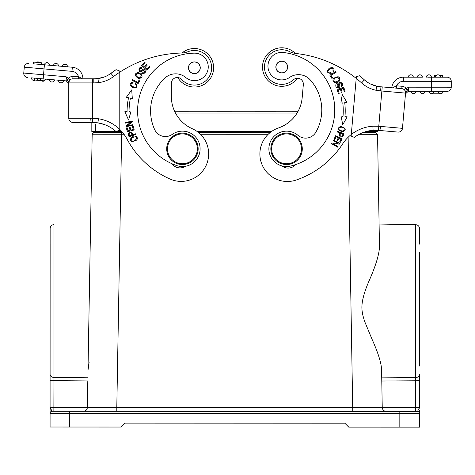 <?xml version="1.0" encoding="UTF-8"?>
<svg xmlns="http://www.w3.org/2000/svg" width="475" height="475" viewBox="0 0 475 475"><rect width="100%" height="100%" fill="white"/><g stroke="black" fill="none" stroke-linecap="round" stroke-linejoin="round"><path stroke-width="0.71" d="M135.268 83.843L136.236 84.966L135.268 83.843L135.791 83.22L135.262 83.855M136.248 84.96C138.629 89.811 126.326 85.316 132.988 82.977L133.095 82.169C129.36 82.899 129.147 84.692 132.46 87.554C136.782 88.403 137.893 86.961 135.791 83.22M149.94 67.005L149.322 66.441L146.834 69.148L145.059 67.521L147.303 65.075L146.692 64.517L144.453 66.957L142.856 65.491L145.249 62.884L144.632 62.32L141.704 65.514L146.917 70.294L149.94 67.005M142.049 72.663C143.343 73.186 144.257 72.8 144.792 71.511C144.257 72.8 143.343 73.186 142.049 72.663L142.067 72.645M141.663 73.287L142.874 73.803C145.938 72.823 146.27 71.309 143.86 69.261C143.379 68.477 140.404 71.701 139.876 70.638C139.205 69.071 139.864 68.382 141.853 68.578L142.262 67.937C137.988 65.069 137.477 75.258 143.183 70.276M143.165 70.252L144.816 71.517M139.929 80.216L139.187 79.83L137.809 82.436L132.293 79.521L131.925 80.222L138.178 83.529L139.929 80.216M136.064 75.567C136.752 72.532 138.474 72.491 141.241 75.43C140.505 78.494 138.777 78.541 136.064 75.567M138.872 78.648C143.224 77.431 143.082 75.347 138.439 72.39C134.039 73.619 134.182 75.709 138.872 78.648M133.172 126.047L132.365 126.261L133.214 129.473L130.886 130.091L130.12 127.199L129.319 127.407L130.085 130.304L127.989 130.857L127.169 127.769L126.362 127.983L127.365 131.765L134.205 129.954L133.172 126.047M125.857 111.667L127.068 111.667A68.18 68.18 0 0 1 128.535 97.719L126.362 97.262L131.712 89.906L132.311 98.521L130.453 98.129A66.215 66.215 0 0 0 129.034 111.673L130.073 111.673M130.934 111.673L128.553 119.973L124.854 111.661L127.068 111.667M132.893 124.682L127.425 125.685L132.377 121.891L132.246 121.167L125.287 122.437L125.412 123.114L130.874 122.117L125.923 125.911L126.053 126.635L133.012 125.358L132.893 124.682M132.293 140.956C130.263 138.967 131.219 137.59 135.155 136.818C138.51 137.406 134.912 141.71 132.293 140.956M136.378 140.22C139.46 137.524 134.585 134.033 131.112 137.572C129.574 141.615 131.332 142.5 136.378 140.22M132.002 135.031L129.61 135.856L128.998 133.903C130.138 132.187 131.142 132.567 132.002 135.031M128.998 133.903L129.158 134.55M135.506 133.813L132.792 134.757C130.969 131.444 129.438 131.219 128.185 134.081L129.058 136.812L135.743 134.49L135.506 133.813M116.755 131.237L119.207 130.477L119.207 72.55A117.895 117.895 0 0 1 181.355 53.034A19.647 19.647 0 0 0 188.053 51.686A17.29 17.29 0 0 1 211.357 64.564A17.29 17.29 0 0 1 181.592 79.432A5.896 5.896 0 0 0 171.344 83.41L171.344 96.437A35.37 35.37 0 0 0 192.339 128.755A27.508 27.508 0 0 1 181.159 181.397A27.508 27.508 0 0 1 169.973 179.022A90.387 90.387 0 0 1 127.003 139.05A39.3 39.3 0 0 0 98.438 118.75L97.897 122.847L92.447 122.419L92.548 118.293L90.737 118.275L91.052 122.402L92.447 122.419L72.895 122.402A4.127 4.127 0 0 1 68.768 118.275L68.768 82.911A4.127 4.127 0 0 1 72.895 78.785L81.973 78.785L78.411 76.427L78.791 78.785L78.411 78.785L78.411 76.427A7.469 7.469 0 0 0 71.974 71.345L72.337 67.236L62.427 66.369A2.553 2.553 0 0 1 64.944 64.232A2.553 2.553 0 0 1 67.498 66.815A2.553 2.553 0 0 0 64.944 64.232A2.553 2.553 0 0 1 67.498 66.815L66.084 66.69M40.464 78.648L40.298 80.524L37.477 80.281L37.644 78.399L37.317 78.375L37.151 80.251L40.654 80.56L43.884 80.839L44.05 78.963M40.82 78.678L40.654 80.56M34.467 78.126L34.301 80.002L37.151 80.251M59.874 80.346L58.455 80.222L59.874 80.346M63.525 80.667L60.99 80.441L63.525 80.667A2.553 2.553 0 0 1 60.782 82.793A2.553 2.553 0 0 1 58.449 80.222A2.553 2.553 0 0 0 60.782 82.793A2.553 2.553 0 0 0 63.525 80.667M54.524 79.877A2.553 2.553 0 0 1 51.781 82.003A2.553 2.553 0 0 1 49.447 79.438A2.553 2.553 0 0 0 51.781 82.003A2.553 2.553 0 0 0 54.524 79.877M45.517 79.087A2.553 2.553 0 0 1 41.343 80.619A2.553 2.553 0 0 0 45.517 79.087M31.469 77.858L32.852 77.983L31.469 77.858M35.287 80.091A2.553 2.553 0 0 1 31.439 77.858A2.553 2.553 0 0 0 35.287 80.091M32.852 77.983L33.974 78.078M36.48 62.32A2.553 2.553 0 0 1 37.935 61.869A2.553 2.553 0 0 0 36.48 62.32A2.553 2.553 0 0 1 39.728 62.605A2.553 2.553 0 0 0 37.935 61.869A2.553 2.553 0 0 1 39.728 62.605M41.277 64.517L33.446 63.834L33.6 62.071L41.432 62.753L41.277 64.517L53.42 65.58A2.553 2.553 0 0 1 55.943 63.442A2.553 2.553 0 0 1 58.496 66.025L64.962 66.589M82.917 78.785L94.489 78.785L82.917 78.785A11.59 11.59 0 0 0 72.337 67.236L44.407 64.79A2.553 2.553 0 0 1 47.156 62.664A2.553 2.553 0 0 1 49.489 65.235A2.553 2.553 0 0 0 47.156 62.664A2.553 2.553 0 0 0 44.418 64.79L33.446 63.834M91.253 122.402L78.791 122.402L91.052 122.437M95.125 78.749L98.004 78.559M194.37 87.038A19.255 19.255 0 0 0 213.625 67.777A19.255 19.255 0 0 0 182.014 53.01A19.255 19.255 0 0 1 213.625 67.782A19.255 19.255 0 0 1 177.769 77.538A5.896 5.896 0 0 0 171.344 83.41M182.424 133.125A15.717 15.717 0 0 1 198.146 148.841A15.717 15.717 0 0 1 182.424 164.558A15.717 15.717 0 0 1 166.707 148.841A15.717 15.717 0 0 1 182.424 133.125M167.491 148.841A14.933 14.933 0 0 1 182.424 133.908A14.933 14.933 0 0 1 197.357 148.841A14.933 14.933 0 0 1 182.424 163.774A14.933 14.933 0 0 1 167.491 148.841M192.149 62.427A5.795 5.795 0 0 1 199.72 65.562A5.795 5.795 0 0 1 196.591 73.132A5.795 5.795 0 0 1 189.014 69.997A5.795 5.795 0 0 1 192.149 62.427M194.37 73.672A5.896 5.896 0 0 1 188.474 67.782A5.896 5.896 0 0 1 194.37 61.887A5.896 5.896 0 0 1 200.26 67.782A5.896 5.896 0 0 1 194.37 73.672A5.896 5.896 0 0 0 200.26 67.782A5.896 5.896 0 0 0 194.37 61.887A5.896 5.896 0 0 0 188.474 67.782A5.896 5.896 0 0 0 194.37 73.672M185.695 77.472A15.717 15.717 0 0 0 164.967 78.013A44.798 44.798 0 0 0 154.719 129.717A11.792 11.792 0 0 0 172.223 134.395A17.682 17.682 0 0 1 200.112 148.841A17.682 17.682 0 0 1 176.712 165.579A57.766 57.766 0 0 1 194.222 53.152A13.757 13.757 0 0 1 200.331 79.361A13.757 13.757 0 0 1 185.695 77.472A13.757 13.757 0 0 0 208.252 66.904M194.222 53.152A57.766 57.766 0 0 0 137.613 110.907M171.974 163.721A9.827 9.827 0 0 0 185.428 166.268M200.682 83.873A17.29 17.29 0 0 0 194.37 50.487M385.094 411.403L116.797 411.32L116.797 407.461L87.329 407.449L87.798 380.932L53.954 380.623L53.871 411.303L83.398 411.308C85.708 411.041 87.02 409.753 87.329 407.449L87.798 380.932M83.44 411.308L83.398 411.308C85.951 410.952 87.263 409.658 87.329 407.419L87.519 396.821M352.236 411.397L386.163 411.403C383.853 411.136 382.547 409.848 382.238 407.544L116.797 407.461L121.653 134.241L92.186 134.229L92.589 133.113M348.133 137.251L352.765 411.397L385.29 411.403M386.163 411.403L415.69 411.415L415.619 407.485L382.238 407.508L381.728 377.863L415.631 377.566L415.631 380.736L415.631 377.566A3.931 3.177 0 0 0 419.496 374.389L419.49 380.813M283.45 47.862A19.255 19.255 0 0 0 262.58 65.354A19.255 19.255 0 0 0 297.445 78.221A19.255 19.255 0 0 1 262.58 65.36A19.255 19.255 0 0 1 295.361 53.414M280.018 61.518A5.795 5.795 0 0 1 287.286 65.301A5.795 5.795 0 0 1 283.504 72.574A5.795 5.795 0 0 1 276.23 68.792A5.795 5.795 0 0 1 280.018 61.518M282.275 61.174L282.275 61.174A5.896 5.896 0 0 0 275.886 66.53A5.896 5.896 0 0 0 281.248 72.918A5.896 5.896 0 0 0 287.63 67.563A5.896 5.896 0 0 0 282.275 61.174A5.896 5.896 0 0 0 275.886 66.53M297.991 135.345A11.792 11.792 0 0 0 315.839 132.216A44.798 44.798 0 0 0 310.151 79.812A15.717 15.717 0 0 0 289.548 77.461A13.757 13.757 0 0 1 268.007 64.962A13.757 13.757 0 0 1 283.183 52.488A57.766 57.766 0 0 1 290.795 166.013A17.682 17.682 0 0 1 268.951 147.298A17.682 17.682 0 0 1 297.991 135.345M275.138 162.337A17.682 17.682 0 0 0 282.055 165.941A9.827 9.827 0 0 0 295.676 164.582M337.375 83.992L337.018 86.943L337.375 83.986L337.03 83.351L335.985 84.14C335.314 87.293 336.466 88.326 339.435 87.252C340.355 87.222 339.031 83.036 340.213 83.107C341.911 83.303 342.178 84.212 341.026 85.844L341.383 86.515C345.984 84.229 337.392 78.731 338.889 86.153M338.918 86.153L337.001 86.961M337.387 84.01L337.03 83.351M331.871 78.399L332.577 77.953L330.992 75.46L336.258 72.117L335.837 71.452L329.864 75.24L331.871 78.399M337.826 77.354C340.118 79.45 339.298 80.976 335.38 81.92C331.894 81.385 335.077 76.612 337.826 77.354M333.753 78.262C330.921 81.272 336.27 84.93 339.405 80.987C340.516 76.558 338.633 75.65 333.753 78.262M333.302 140.618L338.152 143.337L331.912 143.1L331.556 143.741L337.725 147.197L338.063 146.597L333.218 143.883L339.453 144.115L339.809 143.474L333.634 140.018L333.302 140.618M333.955 139.389L334.715 139.739L336.104 136.723L338.295 137.732L337.036 140.452L337.79 140.796L339.043 138.077L341.014 138.985L339.673 141.888L340.433 142.239L342.071 138.688L335.647 135.725L333.955 139.389M338.384 93.646L339.18 93.391L338.058 89.888L340.355 89.157L341.365 92.316L342.154 92.061L341.145 88.902L343.205 88.243L344.286 91.616L345.082 91.36L343.763 87.234L337.024 89.389L338.384 93.646M346.162 116.755L344.963 116.654A68.18 68.18 0 0 0 344.725 102.63L346.922 102.368L342.243 94.567L340.89 103.093L342.772 102.867A66.215 66.215 0 0 1 343.003 116.482L341.964 116.393M341.115 116.322L342.76 124.794L347.172 116.844L344.963 116.648M342.172 135.998C340.207 136.592 339.673 135.666 340.581 133.214L342.95 134.098L342.19 136.004M343.983 133.718L337.357 131.248L337.108 131.919L339.797 132.923C339.091 136.634 340.13 137.786 342.92 136.378M342.938 136.39L343.971 133.718M344.132 128.464C344.428 131.29 342.819 131.747 339.293 129.823C337.078 127.235 342.6 126.219 344.132 128.464M340.522 126.427C336.799 128.541 337.588 130.334 342.885 131.824C346.649 129.687 345.859 127.888 340.522 126.427M331.027 72.556L331.312 73.322L331.022 72.544L329.573 72.841L331.027 72.556M329.573 72.859C324.182 72.515 334.186 64.06 332.916 71.007L333.557 71.499C334.78 67.895 333.325 66.821 329.199 68.281C326.319 71.612 327.02 73.293 331.312 73.322M351.197 135.553L351.15 136.082L354.32 137.37L351.15 136.082L351.286 134.496A39.3 39.3 0 0 0 342.635 143.937A90.387 90.387 0 0 1 296.329 179.995A27.508 27.508 0 0 1 260.086 157.32A27.508 27.508 0 0 1 278.451 127.965A35.37 35.37 0 0 0 302.189 97.607L303.329 84.627A5.896 5.896 0 0 0 293.467 79.776A17.29 17.29 0 0 1 264.533 65.532A17.29 17.29 0 0 1 289.459 51.561A19.647 19.647 0 0 0 296.014 53.497A117.895 117.895 0 0 1 356.214 78.369L356.369 76.629L359.575 75.774L356.369 76.629L356.214 78.369L356.369 76.629L359.575 75.774L356.369 76.629L356.214 78.369A117.895 117.895 0 0 1 361.6 82.923L364.361 79.853A27.312 27.312 0 0 0 376.806 86.218M430.54 91.337L447.123 91.337A4.127 4.127 0 0 0 451.25 87.216A4.127 4.127 0 0 1 447.123 91.337L440.147 91.337M439.155 93.225L433.075 93.219M416.07 91.331A2.553 2.553 0 0 1 413.517 93.688A2.553 2.553 0 0 1 410.976 91.325A2.553 2.553 0 0 0 413.517 93.688A2.553 2.553 0 0 0 416.07 91.331A2.553 2.553 0 0 1 413.517 93.688A2.553 2.553 0 0 1 410.976 91.325M425.107 91.331A2.553 2.553 0 0 1 422.56 93.688A2.553 2.553 0 0 1 420.013 91.331A2.553 2.553 0 0 0 422.56 93.688A2.553 2.553 0 0 0 425.107 91.331L425.107 91.331A2.553 2.553 0 0 1 422.56 93.688A2.553 2.553 0 0 1 420.013 91.331M434.114 91.337L434.144 91.337A2.553 2.553 0 0 1 431.377 93.682A2.553 2.553 0 0 1 429.05 91.331M432.725 91.337L431.597 91.337M440.634 91.337L443.181 91.337A2.553 2.553 0 0 1 440.414 93.688A2.553 2.553 0 0 1 438.093 91.337M380.594 86.771L396.31 88.148L396.518 85.803L392.76 87.839L396.257 85.821L395.93 88.118L401.803 88.635A4.127 4.127 0 0 1 405.555 93.106L402.462 128.339A4.127 4.127 0 0 1 397.991 132.086L379.905 130.5L397.991 132.086A4.127 4.127 0 0 0 402.462 128.339L405.555 93.106A4.127 4.127 0 0 0 401.803 88.635L382.233 86.913L401.803 88.635A4.127 4.127 0 0 1 405.555 93.106L405.068 90.452L405.555 93.106L405.644 92.061L407.045 90.612L405.959 88.481C404.664 88.712 404.367 89.365 405.068 90.452M439.523 75.418L442.409 75.424L442.409 77.188L434.548 77.188L434.548 75.418L436.258 75.418M440.438 77.188A2.553 2.553 0 0 0 438.116 74.842A2.553 2.553 0 0 1 440.438 77.188A2.553 2.553 0 0 0 438.116 74.842A2.553 2.553 0 0 0 435.343 77.188L436.774 77.188M420.037 74.836A2.553 2.553 0 0 1 422.358 77.182L417.264 77.182A2.553 2.553 0 0 1 420.037 74.836M391.822 87.756A11.59 11.59 0 0 1 403.37 77.176A11.59 11.59 0 0 0 391.822 87.756A11.59 11.59 0 0 1 403.37 77.176L408.227 77.182A2.553 2.553 0 0 1 411 74.83A2.553 2.553 0 0 1 413.321 77.182L418.701 77.182M408.227 77.182A2.553 2.553 0 0 1 411 74.83A2.553 2.553 0 0 1 413.321 77.182L409.652 77.182M426.307 77.182A2.553 2.553 0 0 1 428.854 74.83A2.553 2.553 0 0 1 431.401 77.188L427.738 77.188M405.49 93.836L405.555 93.106L405.49 93.836L408.227 91.325L405.49 93.836L408.227 91.325L408.832 87.198L406.25 88.392A6.484 6.484 0 0 0 402.01 86.284L396.518 85.803A7.469 7.469 0 0 1 403.37 81.302L403.37 77.176L422.358 77.182M451.25 81.32A4.127 4.127 0 0 0 447.123 77.193L431.407 77.188L431.401 87.21L451.25 87.216L451.25 81.32A4.127 4.127 0 0 0 447.123 77.193A4.127 4.127 0 0 1 451.25 81.32L403.37 81.302M379.703 130.482L392.118 131.569L379.703 130.482M379.899 130.53L379.24 130.441M373.095 130.334A35.174 35.174 0 0 0 354.32 137.37A35.174 35.174 0 0 1 373.095 130.334L372.863 126.213L378.771 126.273L378.516 130.393L373.095 130.334L379.905 130.5L380.576 126.415L378.771 126.273L382.233 86.913L380.968 86.8L380.606 90.915L376.016 90.268L376.806 86.254L380.962 86.836M378.516 130.393L377.916 130.358L377.916 131.605L377.916 130.358L379.905 130.5M376.954 86.254L370.233 83.879L377.209 86.313M379.662 86.658L380.297 86.741M407.045 90.612L408.832 87.198L431.401 87.21L431.401 91.337L408.292 91.325M405.959 88.481L407.324 90.232M380.606 90.915L405.555 93.106L405.644 92.061L405.555 93.106A4.127 4.127 0 0 0 401.803 88.635A4.127 4.127 0 0 1 405.555 93.106A4.127 4.127 0 0 0 401.803 88.635L402.01 86.284M367.727 82.436L370.233 83.879A27.312 27.312 0 0 1 364.361 79.853A122.022 122.022 0 0 0 359.575 75.774A122.022 122.022 0 0 1 364.361 79.853A122.022 122.022 0 0 0 359.575 75.774A122.022 122.022 0 0 1 364.361 79.853L364.396 79.889M351.274 134.639L351.239 135.025M372.863 126.213A39.3 39.3 0 0 0 351.286 134.496L356.214 78.369M270.904 147.464A15.717 15.717 0 0 1 287.939 133.184A15.717 15.717 0 0 1 302.225 150.219A15.717 15.717 0 0 1 285.19 164.498A15.717 15.717 0 0 1 270.904 147.464M271.688 147.535A14.933 14.933 0 0 1 287.874 133.968A14.933 14.933 0 0 1 301.441 150.148A14.933 14.933 0 0 1 285.261 163.715A14.933 14.933 0 0 1 271.688 147.535M375.921 132.412L363.47 132.382L375.743 132.394L377.554 134.318L359.147 134.3M92.186 134.229C93.611 132.347 94.27 131.706 94.151 132.299L122.443 132.305L94.151 132.299L97.054 132.299L97.078 131.516L97.054 132.299L93.985 132.305L92.186 134.229L87.988 370.369M198.247 132.329L270.382 132.353L198.247 132.329M372.685 132.388L372.614 130.37M95.558 131.516L95.558 124.438M365.892 131.599L377.916 131.605M91.829 122.407L91.823 131.51L121.766 131.522M197.208 131.545L271.433 131.569M102.683 131.516L102.707 132.299L102.683 131.516M367.027 132.382L367.056 131.599L367.027 132.382M50.095 365.91L50.13 252.338M415.69 411.415L417.519 411.415A1.965 1.965 -0.1 0 1 419.478 413.381A1.965 1.965 180 0 0 417.519 411.415A1.965 1.965 0 0 1 419.478 413.375L419.478 427.138L348.739 427.114L344.814 423.183L124.741 423.112L120.81 427.043L62.848 427.025M381.781 381.027L419.49 380.736L419.496 374.389L419.484 407.485L417.519 411.415C418.897 411.825 419.55 412.484 419.478 413.381L69.73 413.274L69.73 411.308L52.048 411.303A1.965 1.965 180 0 0 50.083 413.268A1.965 1.965 -0.2 0 1 52.048 411.303L50.083 407.372L50.089 380.623L53.954 380.623L50.089 380.623L50.095 374.27L50.089 380.623M50.077 427.019L69.724 427.025L69.73 413.274L50.083 413.268L50.083 407.372L50.077 427.019L50.083 413.903M50.083 407.372L87.329 407.419M395.901 411.409L406.713 411.415L395.901 411.409M418.718 409.474L419.217 408.553M419.484 410.002L419.484 411.516M50.795 409.278L50.451 408.648M50.089 378.937L50.089 380.433M50.136 243.978C50.142 223.523 50.142 223.523 50.136 243.978L50.095 374.27A3.931 3.177 0 0 0 53.954 377.447L53.954 380.623L53.954 377.453L55.058 377.459M419.496 366.029L419.532 252.457M415.631 377.56L415.678 224.681C418.03 224.948 419.318 226.26 419.538 228.612L419.532 244.097M415.631 380.736L415.619 407.485L419.484 407.485L419.484 407.983L419.484 407.669M379.466 245.919C378.973 216.962 378.973 216.962 379.466 245.919C378.973 216.962 378.973 216.962 379.466 245.919L377.554 134.318L379.466 245.919C379.507 253.181 376.277 264.314 369.764 279.318C364.022 292.214 361.422 302.183 361.962 309.225C362.17 312.835 363.143 317.098 364.895 322.026L372.091 339.376C378.391 353.412 381.562 363.767 381.603 370.458L381.728 377.863M417.519 411.415L69.73 411.308M90.202 245.83L90.238 243.817M87.988 370.334L89.175 361.992M84.437 411.314L114.813 411.32L84.437 411.314M382.238 407.544L381.603 370.458L382.238 407.544M97.969 78.571A27.312 27.312 0 0 0 110.966 73.31A122.022 122.022 0 0 1 116.09 69.671L119.207 70.799L116.09 69.671L119.207 70.799L119.207 72.55L119.207 70.799L119.207 72.55L119.207 70.799L116.09 69.671A122.022 122.022 0 0 0 110.966 73.31A122.022 122.022 0 0 1 116.09 69.671A122.022 122.022 0 0 0 110.966 73.31L113.442 76.612A117.895 117.895 0 0 1 119.207 72.55M93.812 78.773L94.192 78.785M78.791 122.402L72.895 122.402A4.127 4.127 0 0 1 68.768 118.275L90.737 118.275M93.812 78.82L97.975 78.601L98.438 82.668L93.812 82.911L93.812 78.785L78.791 78.785M92.548 78.785L92.548 82.911L68.768 82.911L68.768 81.86L68.768 82.911A4.127 4.127 0 0 1 72.895 78.785A4.127 4.127 0 0 0 68.768 82.911L69.487 80.311L68.887 81.932M32.116 77.918L66.257 80.904L68.768 83.647L66.263 80.904L66.019 76.742L66.363 77.758M27.514 77.514A4.127 4.127 0 0 1 23.75 73.423A4.127 4.127 0 0 0 27.514 77.514A4.127 4.127 0 0 1 23.768 73.043L24.278 67.171L23.768 73.043L43.534 74.777L43.178 78.886M24.278 67.171A4.127 4.127 0 0 1 28.749 63.424A4.127 4.127 0 0 0 24.278 67.171L71.974 71.345M107.38 75.59L104.761 76.808L97.601 78.624M68.768 82.911A4.127 4.127 0 0 1 72.895 78.785L72.895 76.427A6.484 6.484 0 0 0 68.489 78.155L66.019 76.742L43.534 74.777L44.407 64.79M69.487 80.311L69.778 79.782L68.489 78.155L67.254 79.895L66.019 76.742M68.768 78.268L67.498 80.293L67.254 79.895M67.498 80.293L68.768 81.86M115.936 131.486A35.174 35.174 0 0 0 97.897 122.847L92.447 122.419M132.792 134.757L132.329 133.445M339.316 134.223L339.797 132.923M53.42 65.58A2.553 2.553 0 0 1 55.943 63.442A2.553 2.553 0 0 1 58.496 66.025M419.49 380.736L419.484 407.485L419.49 380.736M380.576 126.415L402.462 128.339M361.6 82.923A31.439 31.439 0 0 0 376.016 90.268M121.653 132.305L121.653 134.241L123.963 134.241M268.185 134.282L200.438 134.265M118.94 131.522L118.94 132.305M297.089 113.032L175.459 112.997M119.73 129.384L119.724 131.522M174.883 111.851L297.76 111.886M52.048 411.303L53.871 411.303M399.825 427.132L399.831 411.409M64.867 377.554L76.748 377.661M82.793 377.72L86.515 377.756M87.857 377.767L53.954 377.447L54.002 224.568C51.65 224.835 50.362 226.142 50.136 228.499L50.095 374.27M93.812 82.911L92.548 82.911L92.548 118.293L98.438 118.75M68.768 118.275A4.127 4.127 0 0 0 72.895 122.402M23.75 73.423A4.127 4.127 0 0 1 23.768 73.043M68.768 83.642L66.263 80.904M72.895 76.427L78.411 76.427M98.438 82.668A31.439 31.439 0 0 0 113.442 76.612M97.755 122.823L104.832 124.693M34.319 80.002L34.485 78.126M108.567 74.919L110.966 73.31M373.19 130.328L365.97 131.575M405.555 93.088L405.603 92.494M366.605 81.664L364.456 79.942M116.975 132.305L113.234 132.305M174.533 111.103L298.169 111.144L174.533 111.103M50.083 411.516L50.083 411.843M415.678 224.681L379.092 224.034M97.987 78.571L98.64 78.476M99.192 78.387L99.744 78.286M68.768 82.893L68.774 82.3"/></g></svg>
